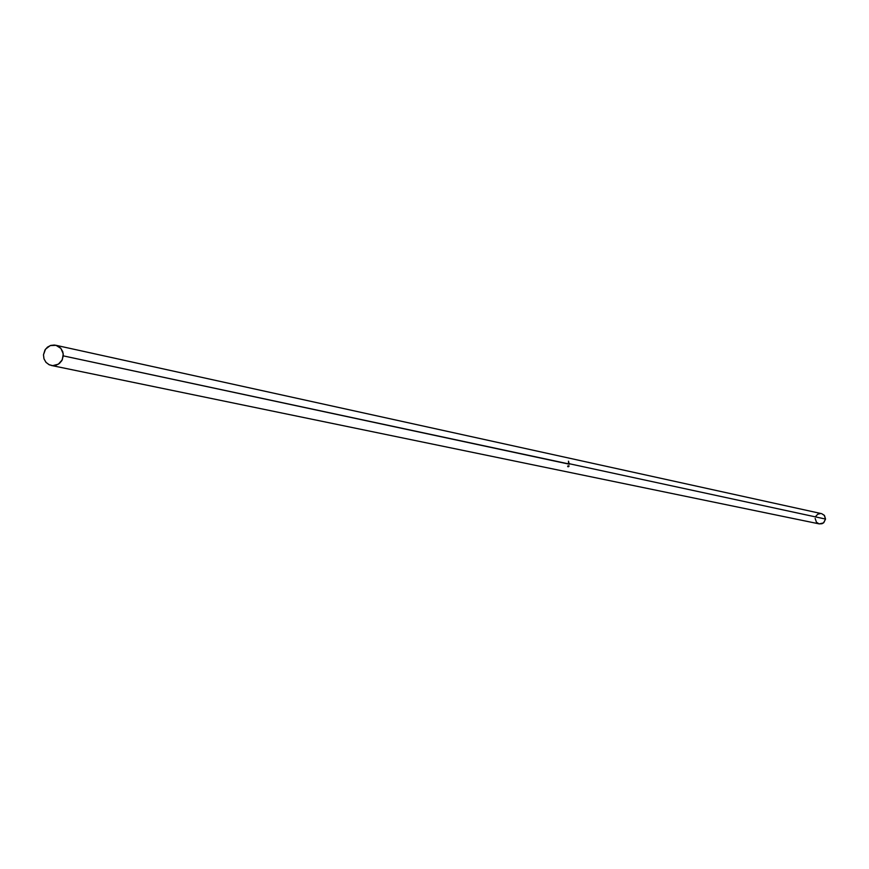 <?xml version="1.0" encoding="UTF-8"?>
<svg xmlns="http://www.w3.org/2000/svg" width="869" height="869" viewBox="0 0 869 869"><rect width="100%" height="100%" fill="white"/><g stroke="black" fill="none" stroke-linecap="round" stroke-linejoin="round"><path stroke-width="1.3" d="M569.032 463.666L825.539 519.065L824.507 515.578L821.683 513.666L824.257 515.263L825.539 519.065L569.032 463.666M568.978 463.449L568.999 464.144L568.978 463.449M568.782 463.144L568.706 464.089L568.782 463.144M568.608 463.112L568.608 464.057L568.587 463.112M568.565 463.872L568.315 463.068L568.315 463.992L63.318 355.877L568.565 463.872M43.472 354.78L44.982 349.957L47.469 347.133L50.76 345.417L54.399 345.036L57.517 345.851L60.743 348.241L62.796 351.771L63.318 355.877L61.829 360.657L59.374 363.481L56.116 365.208L52.498 365.632L49.37 364.839L46.09 362.46L44.015 358.919L43.472 354.78L43.961 358.767L45.883 362.232L48.957 364.643L52.694 365.643L58.332 364.209L62.296 359.788L63.263 353.857L60.906 348.426L56.018 345.319L50.239 345.59L45.536 349.142L43.472 354.78M569.456 463.546L569.477 464.242L569.445 463.546M569.304 463.514L569.217 464.187L569.293 463.514M569.184 463.503L569.119 464.176L569.195 463.503M568.695 461.678L568.826 462.808L568.695 461.678M568.75 462.797L568.435 461.189L568.75 462.797M51.304 365.458L819.282 523.898L823.497 522.921L825.539 519.065L823.779 522.682L822.031 523.714L819.271 523.888M567.642 466.61L568.054 465.751L567.642 466.61M568.196 465.784L567.75 466.642L568.196 465.784M568.207 465.882L567.924 466.653L568.207 465.882M568.445 466.762L568.717 465.893L568.456 466.762M568.63 466.588L569.119 465.98L568.63 466.588M820.684 513.514L817.74 514.22L815.676 516.458M815.155 518.435L816.447 522.236L819.011 523.833M55.638 345.232L821.477 513.622"/></g></svg>
